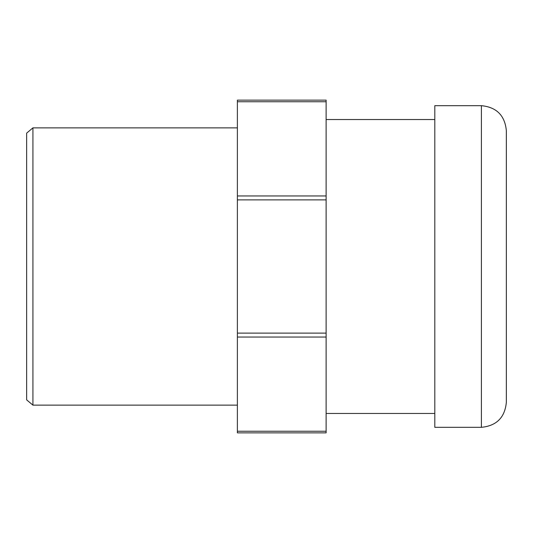 <?xml version="1.0" encoding="UTF-8"?>
<svg xmlns="http://www.w3.org/2000/svg" width="533" height="533" viewBox="0 0 533 533"><rect width="100%" height="100%" fill="white"/><g stroke="black" fill="none" stroke-linecap="round" stroke-linejoin="round"><path stroke-width="0.8" d="M481.392 105.674L434.808 105.674L434.808 427.326L481.392 427.326C496.549 425.847 504.871 417.526 506.35 402.368L506.35 130.632C504.871 115.474 496.549 107.153 481.392 105.674L481.392 427.326M32.926 405.14L32.926 127.86L26.65 133.13L26.65 399.87L32.926 405.14L237.385 405.14M237.385 431.244L237.385 432.869L326.116 432.869L326.116 431.244L237.385 431.244L237.385 337.036L326.116 337.036L326.116 431.244M237.385 101.756L326.116 101.756L326.116 100.131L237.385 100.131L237.385 337.036M326.116 101.756L326.116 195.964L237.385 195.964M237.385 199.882L326.116 199.882L326.116 195.964M326.116 199.882L326.116 333.118L237.385 333.118M326.116 337.036L326.116 333.118M434.808 413.461L326.116 413.461M32.926 127.86L237.385 127.86M326.116 119.539L434.808 119.539"/></g></svg>
